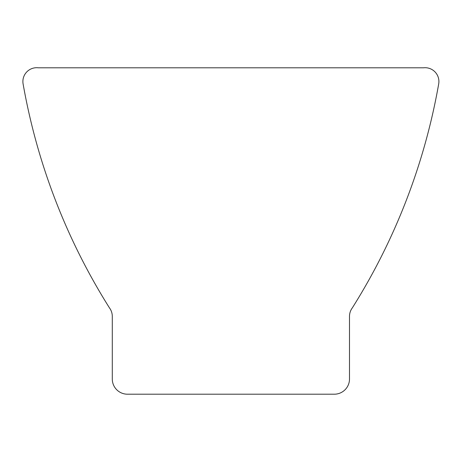 <?xml version="1.0" encoding="UTF-8"?>
<svg xmlns="http://www.w3.org/2000/svg" width="462" height="462" viewBox="0 0 462 462"><rect width="100%" height="100%" fill="white"/><g stroke="black" fill="none" stroke-linecap="round" stroke-linejoin="round"><path stroke-width="0.69" d="M438.692 83.928A13.82 13.82 0 0 0 423.51 67.799L38.282 67.799A13.82 13.82 0 0 0 23.1 83.928A623.342 623.342 0 0 0 109.442 307.854A14.235 14.235 0 0 1 112.289 316.395L112.289 379.019A15.182 15.182 0 0 0 127.472 394.202L334.321 394.202A15.182 15.182 0 0 0 349.497 379.019L349.497 316.395A14.235 14.235 0 0 1 352.344 307.854A623.342 623.342 0 0 0 438.692 83.928"/></g></svg>
